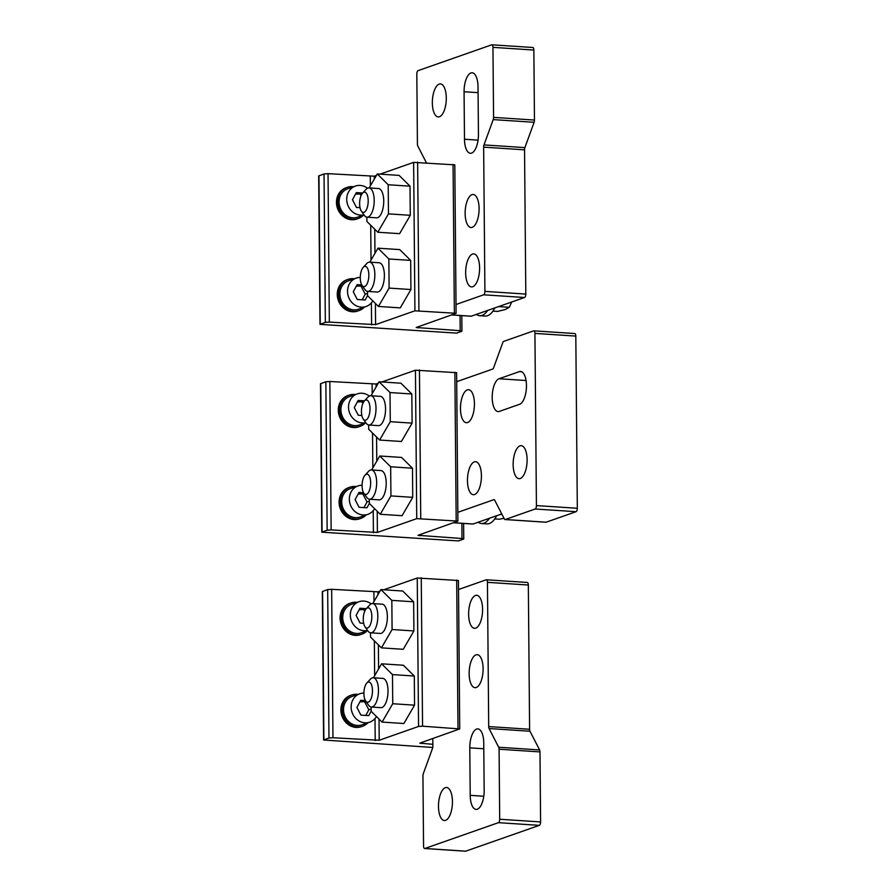 <?xml version="1.0" encoding="UTF-8"?>
<svg xmlns="http://www.w3.org/2000/svg" width="896" height="896" viewBox="0 0 896 896"><rect width="100%" height="100%" fill="white"/><g stroke="black" fill="none" stroke-linecap="round" stroke-linejoin="round"><path stroke-width="1.34" d="M465.304 851.144A3.013 1.254 -86.2 0 0 465.517 851.2A3.013 1.254 -86.2 0 0 465.741 851.166L424.85 848.478L498.456 822.662A3.013 1.254 93.8 0 0 499.699 819.246L499.083 749.224A3.013 1.254 93.8 0 0 498.691 747.253L539.594 749.941L529.984 731.237A3.013 1.254 93.8 0 1 529.603 729.266L488.701 726.578L487.446 582.333A3.013 1.254 93.8 0 0 486.371 579.779A3.013 1.254 93.8 0 0 486.147 579.813L458.517 589.512M539.594 749.941A3.013 1.254 -86.2 0 1 539.986 751.912L540.59 821.934A3.013 1.254 -86.2 0 1 539.347 825.35L465.741 851.166M527.05 582.501A3.013 1.254 -86.2 0 1 527.274 582.467A3.013 1.254 -86.2 0 1 528.338 585.021L529.603 729.266M483.112 668.73A16.542 6.91 -86.2 0 0 477.21 654.674A16.542 6.91 -86.2 0 0 469.146 673.624A16.542 6.91 -86.2 0 0 475.048 687.68A16.542 6.91 -86.2 0 0 483.112 668.73M432.757 747.466L323.602 739.995L328.966 738.013L332.954 737.744L379.21 740.253L418.555 726.454L422.554 726.186L459.726 728.93L432.802 738.494L432.869 746.166A3.013 1.254 -86.2 0 1 432.51 748.395L423.293 773.707A3.013 1.254 93.8 0 0 422.946 775.936L423.55 845.958A3.013 1.254 93.8 0 0 424.626 848.512A3.013 1.254 93.8 0 0 424.85 848.478M488.701 726.578A3.013 1.254 -86.2 0 0 489.093 728.549L498.691 747.253M452.446 801.573A16.542 6.91 -86.2 0 0 446.544 787.517A16.542 6.91 -86.2 0 0 438.48 806.478A16.542 6.91 -86.2 0 0 444.382 820.534A16.542 6.91 -86.2 0 0 452.446 801.573M468.63 614.253A16.542 6.91 -86.2 0 0 474.522 628.309A16.542 6.91 -86.2 0 0 482.586 609.347A16.542 6.91 -86.2 0 0 476.694 595.291A16.542 6.91 -86.2 0 0 468.63 614.253M483.75 742.952A16.542 6.91 -86.2 0 0 477.859 728.896A16.542 6.91 -86.2 0 0 469.795 747.846L470.21 795.346A16.542 6.91 -86.2 0 0 476.101 809.402A16.542 6.91 -86.2 0 0 484.165 790.451L483.75 742.952M432.846 744.307L419.821 743.142L432.802 738.494M459.726 728.93L458.438 580.496L417.256 578.01L383.734 589.77M377.944 594.72L377.922 591.819L380.072 591.058M377.922 591.819L331.666 589.31L327.667 589.568L322.314 591.562L323.602 739.995M367.954 722.77A16.542 14.795 -109.3 0 1 362.634 726.23L361.357 726.667A16.542 14.795 70.7 0 1 356.026 727.395A16.542 14.795 -109.3 0 1 341.163 713.059A16.542 14.795 -109.3 0 1 350.414 695.453L351.68 695.016A16.542 14.795 -109.3 0 1 357.011 694.288A16.542 14.795 -109.3 0 1 357.997 694.389M367.147 630.739A16.542 14.795 -109.3 0 1 361.827 634.189L360.562 634.637A16.542 14.795 70.7 0 1 355.23 635.365A16.542 14.795 -109.3 0 1 340.357 621.018A16.542 14.795 -109.3 0 1 349.608 603.422L350.874 602.974A16.542 14.795 -109.3 0 1 356.205 602.258A16.542 14.795 -109.3 0 1 357.19 602.358M372.803 603.557L380.923 589.59L402.73 591.024L413.65 601.81L413.896 630.952L403.245 649.298L381.427 647.864L370.518 637.078L370.474 632.8M373.453 677.779L381.573 663.813L403.379 665.246L414.299 676.032L414.546 705.163L403.883 723.52L382.077 722.086L371.168 711.301L371.123 707.022M413.896 630.952L392.09 629.518L381.427 647.864M413.65 601.81L391.832 600.376L392.09 629.518M380.923 589.59L391.832 600.376M372.59 603.546A14.672 6.126 -86.2 0 1 377.81 617.299A14.672 6.126 -86.2 0 1 371.762 632.666A14.672 6.126 93.8 0 1 370.675 632.822L380.218 633.45A14.672 6.126 -86.2 0 0 381.304 633.293A14.672 6.126 -86.2 0 0 387.352 617.926A14.672 6.126 -86.2 0 0 382.133 604.173L372.59 603.546A14.672 6.126 -86.2 0 0 371.504 603.702A14.672 6.126 93.8 0 0 369.678 605.002L366.184 608.787A10.158 4.245 93.8 0 1 367.461 607.891A10.158 4.245 -86.2 0 1 371.829 616.414A10.158 4.245 -86.2 0 1 367.629 627.95A10.158 4.245 93.8 0 1 365.008 626.786A10.158 4.245 93.8 0 1 363.306 617.635A10.158 4.245 93.8 0 1 366.184 608.787M370.675 632.822A14.672 6.126 93.8 0 1 367.965 630.997L365.008 626.786M414.546 705.163L392.739 703.73L382.077 722.086M414.299 676.032L392.482 674.598L392.739 703.73M381.573 663.813L392.482 674.598M373.24 677.768A14.672 6.126 -86.2 0 1 378.459 691.522A14.672 6.126 -86.2 0 1 372.411 706.888A14.672 6.126 93.8 0 1 371.325 707.045L380.867 707.672A14.672 6.126 -86.2 0 0 381.954 707.515A14.672 6.126 -86.2 0 0 388.002 692.149A14.672 6.126 -86.2 0 0 382.782 678.395L373.24 677.768A14.672 6.126 -86.2 0 0 372.154 677.925A14.672 6.126 93.8 0 0 370.328 679.224L366.834 683.01A10.158 4.245 93.8 0 1 368.11 682.114A10.158 4.245 -86.2 0 1 372.478 690.637A10.158 4.245 -86.2 0 1 368.278 702.162A10.158 4.245 93.8 0 1 365.658 701.008A10.158 4.245 93.8 0 1 363.955 691.858A10.158 4.245 93.8 0 1 366.834 683.01M371.325 707.045A14.672 6.126 93.8 0 1 368.614 705.219L365.658 701.008M362.634 726.23A16.542 14.795 -109.3 0 1 357.302 726.947A16.542 14.795 -109.3 0 1 342.429 712.611A16.542 14.795 -109.3 0 1 351.68 695.016M376.432 716.509A15.042 13.451 -109.3 0 1 369.746 722.142L362.13 724.808A15.042 13.451 -109.3 0 1 343.526 709.722A15.042 13.451 -109.3 0 1 352.173 696.427L359.789 693.762A15.042 13.451 -109.3 0 1 363.91 693.078M369.746 722.142A15.042 13.451 -109.3 0 1 351.142 707.056A15.042 13.451 -109.3 0 1 359.789 693.762M365.378 700.571L360.774 700.269L356.899 707.437L360.898 715.109L368.771 715.624L371.168 711.2M359.946 701.803L366.117 701.669M364.829 702.117L368.827 709.8L371.146 708.994M368.827 709.8L365.792 715.434M361.827 634.189A16.542 14.795 -109.3 0 1 356.496 634.917A16.542 14.795 -109.3 0 1 341.634 620.581A16.542 14.795 -109.3 0 1 350.874 602.974M367.651 630.56L361.334 632.778A15.042 13.451 -109.3 0 1 342.72 617.691A15.042 13.451 -109.3 0 1 351.378 604.397L358.994 601.731A15.042 13.451 -109.3 0 1 371.146 603.848M367.606 630.493A15.042 13.451 -109.3 0 1 350.336 615.026A15.042 13.451 -109.3 0 1 358.994 601.731M366.318 608.653L359.968 608.238L356.093 615.395L360.091 623.078L363.653 623.314M359.139 609.762L365.602 609.538M364.034 610.086L364.672 611.318M501.771 513.934L489.53 518.235A31.573 13.194 93.8 0 1 483.885 523.186A31.573 13.194 93.8 0 1 481.544 523.522A31.573 13.194 93.8 0 1 478.184 522.211L473.066 524.003L453.622 522.726M545.698 522.166A3.013 1.254 -86.2 0 0 545.922 522.222A3.013 1.254 -86.2 0 0 546.146 522.2L505.243 519.512L535.181 509.006A3.013 1.254 93.8 0 0 536.424 505.602L534.923 333.402A3.013 1.254 93.8 0 0 533.848 330.848A3.013 1.254 93.8 0 0 533.624 330.882L503.686 341.387A3.013 1.254 93.8 0 0 502.802 342.563L493.584 367.875A3.013 1.254 -86.2 0 1 492.699 369.062L456.702 381.685M574.515 333.57A3.013 1.254 -86.2 0 1 574.739 333.536A3.013 1.254 -86.2 0 1 575.814 336.09L577.315 508.278A3.013 1.254 -86.2 0 1 576.072 511.694L546.146 522.2M467.309 389.883A16.542 6.91 -86.2 0 0 460.488 407.21A16.542 6.91 -86.2 0 0 466.368 422.71A16.542 6.91 -86.2 0 0 467.589 422.531A16.542 6.91 -86.2 0 0 474.421 405.205A16.542 6.91 -86.2 0 0 468.53 389.704A16.542 6.91 -86.2 0 0 467.309 389.883M505.243 519.512A3.013 1.254 93.8 0 1 505.019 519.546A3.013 1.254 93.8 0 1 504.336 518.952L494.738 500.248A3.013 1.254 -86.2 0 0 494.054 499.654A3.013 1.254 -86.2 0 0 493.83 499.688L457.834 512.322M474.589 494.536A16.542 6.91 -86.2 0 0 481.41 477.198A16.542 6.91 -86.2 0 0 475.53 461.698A16.542 6.91 -86.2 0 0 474.298 461.877A16.542 6.91 -86.2 0 0 467.477 479.203A16.542 6.91 -86.2 0 0 473.357 494.704A16.542 6.91 -86.2 0 0 474.589 494.536M519.994 445.85A16.542 6.91 -86.2 0 0 513.162 463.176A16.542 6.91 -86.2 0 0 519.053 478.677A16.542 6.91 -86.2 0 0 520.274 478.509A16.542 6.91 -86.2 0 0 527.094 461.171A16.542 6.91 -86.2 0 0 521.214 445.67A16.542 6.91 -86.2 0 0 519.994 445.85M499.038 378.75A16.542 6.91 -86.2 0 0 492.218 396.077A16.542 6.91 -86.2 0 0 498.098 411.589A16.542 6.91 -86.2 0 0 499.318 411.41L519.624 404.286A16.542 6.91 -86.2 0 0 526.445 386.949A16.542 6.91 -86.2 0 0 520.565 371.448A16.542 6.91 -86.2 0 0 519.344 371.627L499.038 378.75L526.064 380.52M457.912 521.114L418.018 535.326L462.011 538.518L463.467 539.146L458.394 540.926L321.787 532.179L327.152 530.197L331.139 529.928L377.395 532.437L416.741 518.638L457.912 521.114L456.624 372.68L415.442 370.194L381.92 381.954M478.184 522.211L489.53 518.235M481.544 523.522L486.998 523.88A31.573 13.194 -86.2 0 0 489.339 523.544A31.573 13.194 -86.2 0 0 496.675 515.726M500.405 514.416L502.074 514.528M503.978 518.246L499.397 519.232L494.749 518.93M376.13 386.904L376.107 384.003L378.258 383.242M376.107 384.003L329.851 381.494L325.853 381.752L320.499 383.746L321.787 532.179M366.139 514.954A16.542 14.795 -109.3 0 1 360.819 518.414L359.542 518.851A16.542 14.795 70.7 0 1 354.211 519.579A16.542 14.795 -109.3 0 1 339.349 505.232A16.542 14.795 -109.3 0 1 348.6 487.637L349.866 487.2A16.542 14.795 -109.3 0 1 355.197 486.472A16.542 14.795 -109.3 0 1 356.182 486.573M365.333 422.923A16.542 14.795 -109.3 0 1 360.013 426.373L358.747 426.821A16.542 14.795 70.7 0 1 353.416 427.538A16.542 14.795 -109.3 0 1 338.554 413.202A16.542 14.795 -109.3 0 1 347.794 395.606L349.059 395.158A16.542 14.795 -109.3 0 1 354.39 394.442A16.542 14.795 -109.3 0 1 355.376 394.542M370.989 395.741L379.109 381.774L400.915 383.208L411.835 393.994L412.093 423.125L401.43 441.482L379.613 440.048L368.704 429.262L368.67 424.984M371.638 469.963L379.758 455.997L401.565 457.43L412.485 468.216L412.731 497.347L402.08 515.704L380.262 514.27L369.354 503.485L369.309 499.206M412.093 423.125L390.275 421.702L379.613 440.048M411.835 393.994L390.018 392.56L390.275 421.702M379.109 381.774L390.018 392.56M370.787 395.73A14.672 6.126 -86.2 0 1 375.995 409.483A14.672 6.126 -86.2 0 1 369.947 424.85A14.672 6.126 93.8 0 1 368.861 425.006L378.403 425.634A14.672 6.126 -86.2 0 0 379.49 425.477A14.672 6.126 -86.2 0 0 385.538 410.11A14.672 6.126 -86.2 0 0 380.33 396.357L370.787 395.73A14.672 6.126 -86.2 0 0 369.69 395.886A14.672 6.126 93.8 0 0 367.864 397.186L364.37 400.971A10.158 4.245 93.8 0 1 365.646 400.075A10.158 4.245 -86.2 0 1 370.014 408.598A10.158 4.245 -86.2 0 1 365.814 420.123A10.158 4.245 93.8 0 1 363.194 418.97A10.158 4.245 93.8 0 1 361.491 409.819A10.158 4.245 93.8 0 1 364.37 400.971M368.861 425.006A14.672 6.126 93.8 0 1 366.15 423.181L363.194 418.97M412.731 497.347L390.925 495.914L380.262 514.27M412.485 468.216L390.667 466.782L390.925 495.914M379.758 455.997L390.667 466.782M371.426 469.952A14.672 6.126 -86.2 0 1 376.645 483.694A14.672 6.126 -86.2 0 1 370.597 499.072A14.672 6.126 93.8 0 1 369.51 499.229L379.053 499.856A14.672 6.126 -86.2 0 0 380.139 499.699A14.672 6.126 -86.2 0 0 386.187 484.322A14.672 6.126 -86.2 0 0 380.968 470.579L371.426 469.952A14.672 6.126 -86.2 0 0 370.339 470.109A14.672 6.126 93.8 0 0 368.514 471.408L365.019 475.194A10.158 4.245 93.8 0 1 366.296 474.286A10.158 4.245 -86.2 0 1 370.664 482.821A10.158 4.245 -86.2 0 1 366.464 494.346A10.158 4.245 93.8 0 1 363.843 493.192A10.158 4.245 93.8 0 1 362.141 484.042A10.158 4.245 93.8 0 1 365.019 475.194M369.51 499.229A14.672 6.126 93.8 0 1 366.8 497.403L363.843 493.192M360.819 518.414A16.542 14.795 -109.3 0 1 355.488 519.131A16.542 14.795 -109.3 0 1 340.626 504.795A16.542 14.795 -109.3 0 1 349.866 487.2M374.618 508.693A15.042 13.451 -109.3 0 1 367.931 514.315L360.315 516.992A15.042 13.451 -109.3 0 1 341.712 501.906A15.042 13.451 -109.3 0 1 350.358 488.611L357.974 485.946A15.042 13.451 -109.3 0 1 362.096 485.262M367.931 514.315A15.042 13.451 -109.3 0 1 349.328 499.24A15.042 13.451 -109.3 0 1 357.974 485.946M363.563 492.755L358.96 492.453L355.085 499.61L359.083 507.293L366.957 507.808L369.354 503.384M358.131 493.987L364.302 493.853M363.014 494.301L367.024 501.984L369.331 501.178M367.024 501.984L363.978 507.618M360.013 426.373A16.542 14.795 -109.3 0 1 354.682 427.101A16.542 14.795 -109.3 0 1 339.819 412.754A16.542 14.795 -109.3 0 1 349.059 395.158M365.848 422.744L359.52 424.962A15.042 13.451 -109.3 0 1 340.906 409.875A15.042 13.451 -109.3 0 1 349.563 396.581L357.179 393.904A15.042 13.451 -109.3 0 1 369.331 396.032M365.792 422.666A15.042 13.451 -109.3 0 1 348.522 407.198A15.042 13.451 -109.3 0 1 357.179 393.904M364.504 400.837L358.154 400.422L354.278 407.579L358.288 415.262L361.838 415.498M357.325 401.946L363.787 401.722M362.219 402.27L362.858 403.502M470.814 316.165A3.013 1.254 -86.2 0 0 471.038 316.221A3.013 1.254 -86.2 0 0 471.251 316.187L487.715 310.408A31.573 13.194 93.8 0 1 482.07 315.37A31.573 13.194 93.8 0 1 479.73 315.706A31.573 13.194 93.8 0 1 476.37 314.395M426.35 162.691L417.816 146.059A3.013 1.254 93.8 0 1 417.424 144.088L416.819 74.066A3.013 1.254 93.8 0 1 418.062 70.65L491.669 44.834A3.013 1.254 93.8 0 1 491.893 44.8A3.013 1.254 93.8 0 1 492.957 47.354L493.573 117.376A3.013 1.254 93.8 0 1 493.214 119.605L483.997 144.917A3.013 1.254 -86.2 0 0 483.65 147.146L484.904 291.39A3.013 1.254 93.8 0 1 483.661 294.806L524.563 297.494L487.715 310.408M524.563 297.494A3.013 1.254 -86.2 0 0 525.806 294.078L524.541 149.834A3.013 1.254 93.8 0 1 524.899 147.605L534.117 122.293A3.013 1.254 -86.2 0 0 534.464 120.064L533.859 50.042A3.013 1.254 -86.2 0 0 532.784 47.488A3.013 1.254 -86.2 0 0 532.56 47.522M479.091 208.555A16.542 6.91 -86.2 0 0 473.2 194.499A16.542 6.91 -86.2 0 0 465.136 213.461A16.542 6.91 -86.2 0 0 471.027 227.517A16.542 6.91 -86.2 0 0 479.091 208.555M456.03 304.506L483.661 294.806M446.298 97.966A16.542 6.91 -86.2 0 0 440.406 83.91A16.542 6.91 -86.2 0 0 432.342 102.861A16.542 6.91 -86.2 0 0 438.234 116.928A16.542 6.91 -86.2 0 0 446.298 97.966M465.651 272.832A16.542 6.91 -86.2 0 0 471.542 286.888A16.542 6.91 -86.2 0 0 479.606 267.938A16.542 6.91 -86.2 0 0 473.715 253.882A16.542 6.91 -86.2 0 0 465.651 272.832M464.486 139.238L464.072 91.739A16.542 6.91 -86.2 0 1 472.136 72.778A16.542 6.91 -86.2 0 1 478.027 86.845L478.442 134.344A16.542 6.91 -86.2 0 1 470.378 153.294A16.542 6.91 -86.2 0 1 464.486 139.238L478.061 140.134M456.098 313.298L416.203 327.51L460.197 330.702L461.653 331.33L456.579 333.11L319.984 324.363L325.338 322.381L329.336 322.112L375.581 324.621L414.926 310.822L456.098 313.298L454.81 164.864L413.627 162.378L380.106 174.138M374.315 179.088L374.293 176.176L376.443 175.426M374.293 176.176L328.037 173.667L324.038 173.936L318.685 175.93L319.984 324.363M479.73 315.706L485.184 316.064A31.573 13.194 -86.2 0 0 487.525 315.728A31.573 13.194 -86.2 0 0 494.872 307.91M498.59 306.6L509.309 307.306L511.739 301.986M509.309 307.306L505.389 309.49L497.582 311.416L492.934 311.114M364.325 307.138A16.542 14.795 -109.3 0 1 359.005 310.598L357.739 311.035A16.542 14.795 70.7 0 1 352.397 311.763A16.542 14.795 -109.3 0 1 337.534 297.416A16.542 14.795 -109.3 0 1 346.786 279.821L348.051 279.373A16.542 14.795 -109.3 0 1 353.382 278.656A16.542 14.795 -109.3 0 1 354.368 278.757M363.518 215.096A16.542 14.795 -109.3 0 1 358.198 218.557L356.933 219.005A16.542 14.795 70.7 0 1 351.602 219.722A16.542 14.795 -109.3 0 1 336.739 205.386A16.542 14.795 -109.3 0 1 345.979 187.79L347.245 187.342A16.542 14.795 -109.3 0 1 352.587 186.626A16.542 14.795 -109.3 0 1 353.562 186.726M369.824 262.147L377.944 248.181L399.75 249.603L410.67 260.389L410.917 289.531L400.266 307.888L378.448 306.454L367.539 295.669L367.494 291.39M369.186 187.925L377.294 173.958L399.101 175.392L410.021 186.178L410.278 215.309L399.616 233.666L377.798 232.232L366.89 221.446L366.856 217.168M410.917 289.531L389.11 288.098L378.448 306.454M410.67 260.389L388.853 258.966L389.11 288.098M377.944 248.181L388.853 258.966M369.611 262.136A14.672 6.126 -86.2 0 1 374.83 275.878A14.672 6.126 -86.2 0 1 368.782 291.256A14.672 6.126 93.8 0 1 367.696 291.413L377.238 292.04A14.672 6.126 -86.2 0 0 378.325 291.883A14.672 6.126 -86.2 0 0 384.373 276.506A14.672 6.126 -86.2 0 0 379.154 262.763L369.611 262.136A14.672 6.126 -86.2 0 0 368.525 262.293A14.672 6.126 93.8 0 0 366.699 263.592L363.205 267.378A10.158 4.245 93.8 0 1 364.482 266.47A10.158 4.245 -86.2 0 1 368.85 274.994A10.158 4.245 -86.2 0 1 364.65 286.53A10.158 4.245 93.8 0 1 362.029 285.376A10.158 4.245 93.8 0 1 360.326 276.226A10.158 4.245 93.8 0 1 363.205 267.378M367.696 291.413A14.672 6.126 93.8 0 1 364.986 289.587L362.029 285.376M410.278 215.309L388.461 213.875L377.798 232.232M410.021 186.178L388.214 184.744L388.461 213.875M377.294 173.958L388.214 184.744M368.973 187.914A14.672 6.126 -86.2 0 1 374.181 201.667A14.672 6.126 -86.2 0 1 368.133 217.034A14.672 6.126 93.8 0 1 367.046 217.19L376.589 217.818A14.672 6.126 -86.2 0 0 377.675 217.661A14.672 6.126 -86.2 0 0 383.723 202.294A14.672 6.126 -86.2 0 0 378.515 188.541L368.973 187.914A14.672 6.126 -86.2 0 0 367.886 188.07A14.672 6.126 93.8 0 0 366.05 189.37L362.555 193.155A10.158 4.245 93.8 0 1 363.832 192.248A10.158 4.245 -86.2 0 1 368.2 200.782A10.158 4.245 -86.2 0 1 364 212.307A10.158 4.245 93.8 0 1 361.379 211.154A10.158 4.245 93.8 0 1 359.677 202.003A10.158 4.245 93.8 0 1 362.555 193.155M367.046 217.19A14.672 6.126 93.8 0 1 364.336 215.365L361.379 211.154M359.005 310.598A16.542 14.795 -109.3 0 1 353.674 311.315A16.542 14.795 -109.3 0 1 338.811 296.979A16.542 14.795 -109.3 0 1 348.051 279.373M372.803 300.877A15.042 13.451 -109.3 0 1 366.117 306.499L358.501 309.176A15.042 13.451 -109.3 0 1 339.898 294.09A15.042 13.451 -109.3 0 1 348.555 280.795L356.16 278.13A15.042 13.451 -109.3 0 1 360.282 277.446M366.117 306.499A15.042 13.451 -109.3 0 1 347.514 291.424A15.042 13.451 -109.3 0 1 356.16 278.13M361.749 284.939L357.146 284.637L353.27 291.794L357.269 299.477L365.142 299.992L367.539 295.568M356.317 286.16L362.488 286.037M361.2 286.485L365.21 294.168L367.517 293.362M365.21 294.168L362.163 299.802M358.198 218.557A16.542 14.795 -109.3 0 1 352.867 219.285A16.542 14.795 -109.3 0 1 338.005 204.938A16.542 14.795 -109.3 0 1 347.245 187.342M364.034 214.917L357.706 217.146A15.042 13.451 -109.3 0 1 339.091 202.059A15.042 13.451 -109.3 0 1 347.749 188.765L355.365 186.088A15.042 13.451 -109.3 0 1 367.528 188.216M363.978 214.85A15.042 13.451 -109.3 0 1 346.707 199.382A15.042 13.451 -109.3 0 1 355.365 186.088M362.69 193.021L356.339 192.595L352.464 199.763L356.474 207.446L360.024 207.682M355.51 194.13L361.984 193.906M360.405 194.454L361.043 195.686M483.806 748.765L469.795 747.846M470.21 795.346L483.795 796.242M539.347 825.35L498.456 822.662M540.59 821.934L499.699 819.246M539.986 751.912L499.083 749.224M489.093 728.549L529.984 731.237M528.338 585.021L487.446 582.333M457.99 728.515L456.691 580.07M422.554 726.186L421.254 577.752M418.555 726.454L417.256 578.01M421.568 743.568L421.557 742.437M323.882 739.794L322.594 591.349M328.966 738.013L327.667 589.568M332.954 737.744L331.666 589.31M375.211 740.522L375.021 718.502M374.651 675.718L374.349 640.864M374.002 601.507L373.923 592.077M379.21 740.253L379.03 719.074M378.594 668.942L378.381 644.851M521.763 371.784L519.344 371.627M456.176 520.699L454.877 372.254M576.072 511.694L535.181 509.006M577.315 508.278L536.424 505.602M575.814 336.09L534.923 333.402M322.078 531.978L320.779 383.533M327.152 530.197L325.853 381.752M331.139 529.928L329.851 381.494M373.408 532.706L373.206 510.686M372.837 467.902L372.534 433.048M372.187 393.68L372.109 384.261M377.395 532.437L377.216 511.258M376.779 461.126L376.566 437.035M416.741 518.638L415.442 370.194M420.739 518.37L419.44 369.936M419.754 535.752L419.742 534.621M462.011 538.518L461.877 523.32M478.083 92.658L464.072 91.739M454.362 312.883L453.074 164.438M451.808 314.91L471.251 316.187M492.957 47.354L533.859 50.042M493.573 117.376L534.464 120.064M534.117 122.293L493.214 119.605M524.899 147.605L483.997 144.917M483.65 147.146L524.541 149.834M484.904 291.39L525.806 294.078M417.939 327.936L417.928 326.794M460.197 330.702L460.062 315.504M320.264 324.162L318.965 175.717M325.338 322.381L324.038 173.936M329.336 322.112L328.037 173.667M371.594 324.89L371.392 302.87M371.022 260.086L370.72 225.232M370.373 185.864L370.294 176.445M375.581 324.621L375.402 303.442M374.965 253.31L374.752 229.219M414.926 310.822L413.627 162.378M418.925 310.554L417.626 162.109M465.517 851.2L424.626 848.512M527.274 582.467L486.371 579.779M472.842 524.037L453.51 522.771M545.922 522.222L505.019 519.546M574.739 333.536L533.848 330.848M463.747 538.944L463.613 523.432M491.893 44.8L532.784 47.488M451.696 314.955L471.038 316.221M461.933 331.128L461.798 315.616"/></g></svg>
